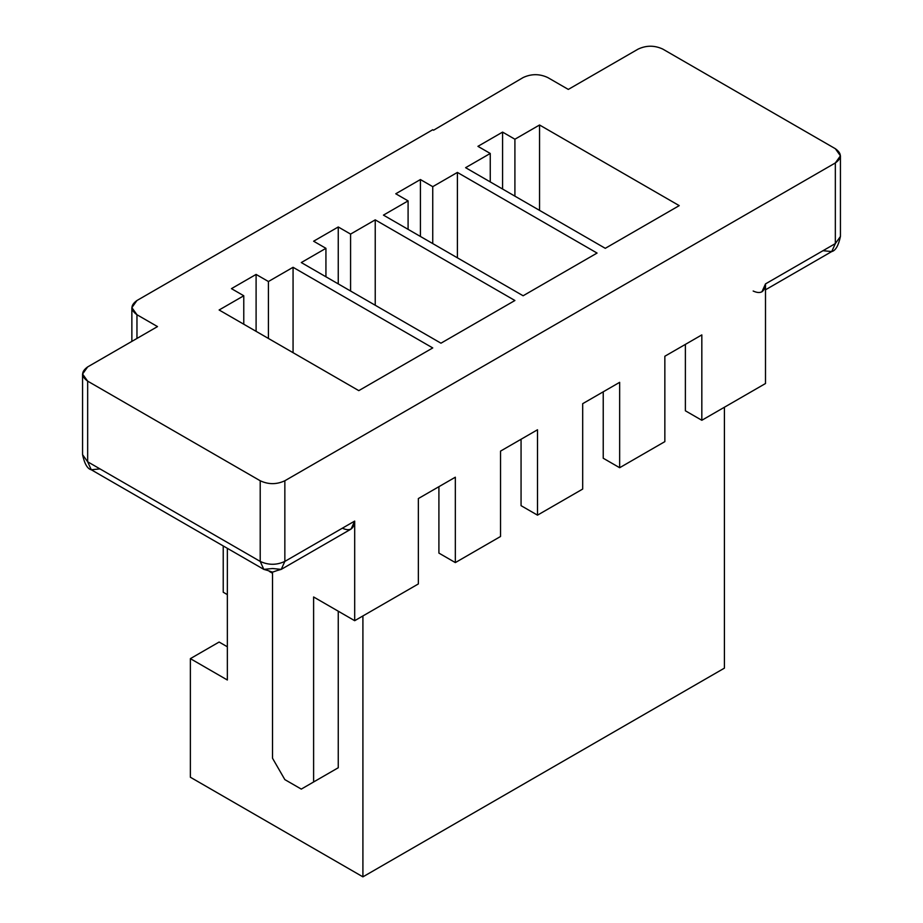 <?xml version="1.0" encoding="UTF-8"?>
<svg xmlns="http://www.w3.org/2000/svg" width="923" height="923" viewBox="0 0 923 923"><rect width="100%" height="100%" fill="white"/><g stroke="black" fill="none" stroke-linecap="round" stroke-linejoin="round"><path stroke-width="1.38" d="M190.369 777.235L190.369 658.641L219.12 642.039L190.369 658.641L190.369 777.235L362.912 876.85L362.912 615.953L362.912 876.85L190.369 777.235M99.996 468.896L91.273 469.761L87.662 461.788L82.562 454.67L87.662 461.788L87.662 381.141L87.662 461.788L260.205 561.403L260.205 480.756L87.662 381.141L82.562 374.034L87.662 366.916L157.498 326.592L136.962 314.731L131.862 307.624L136.962 300.506L432.749 129.739L433.568 130.212L523.122 77.555L433.568 130.212L432.749 129.739L136.962 300.506C130.316 305.248 130.316 309.99 136.962 314.731L157.498 326.592L87.662 366.916C81.016 371.657 81.016 376.399 87.662 381.141L260.205 480.756C268.42 484.598 276.635 484.598 284.849 480.756L835.338 162.944C841.984 158.202 841.984 153.46 835.338 148.707L662.795 49.092C654.58 45.262 646.365 45.262 638.151 49.092L568.314 89.416L547.766 77.555C539.551 73.725 531.336 73.725 523.122 77.555C531.336 73.725 539.551 73.725 547.766 77.555L568.314 89.416L638.151 49.092C646.365 45.262 654.58 45.262 662.795 49.092L835.338 148.707L840.438 155.825L835.338 162.944L284.849 480.756L284.849 561.403L354.686 521.08L354.686 620.694L418.361 583.936L418.361 498.547L455.339 477.203L455.339 562.592L500.531 536.494L500.531 451.116L537.498 429.772L537.498 515.149L582.69 489.063L582.69 403.674L619.656 382.33L619.656 467.719L664.848 441.632L664.848 356.243L701.826 334.899L701.826 420.277L765.502 383.518L765.502 283.903L835.338 243.58L835.338 162.944L835.338 243.58L840.438 236.473L835.338 243.58L831.727 251.564L823.004 250.698M432.749 186.665L457.393 172.428L597.066 253.064L523.122 295.764L383.449 215.117L408.093 200.891L395.771 193.772L420.415 179.547L432.749 186.665L420.415 179.547L395.771 193.772L408.093 200.891L383.449 215.117L523.122 295.764L597.066 253.064L457.393 172.428L457.393 257.817L457.393 172.428L432.749 186.665L432.749 243.58L432.749 186.665M268.42 281.527L293.064 267.301L432.749 347.936L358.793 390.637L219.12 309.99L243.776 295.764L231.454 288.645L256.098 274.419L268.42 281.527L256.098 274.419L231.454 288.645L243.776 295.764L219.12 309.99L358.793 390.637L432.749 347.936L293.064 267.301L293.064 352.678L293.064 267.301L268.42 281.527L268.42 338.453L268.42 281.527M350.578 234.096L375.234 219.859L514.907 300.506L440.963 343.194L301.29 262.559L325.934 248.322L313.612 241.215L338.256 226.977L350.578 234.096L338.256 226.977L313.612 241.215L325.934 248.322L301.29 262.559L440.963 343.194L514.907 300.506L375.234 219.859L375.234 305.248L375.234 219.859L350.578 234.096L350.578 291.022L350.578 234.096M514.907 139.223L539.551 124.997L679.224 205.633L605.28 248.322L465.607 167.686L490.251 153.46L477.929 146.342L502.585 132.104L514.907 139.223L502.585 132.104L477.929 146.342L490.251 153.46L465.607 167.686L605.28 248.322L679.224 205.633L539.551 124.997L539.551 210.375L539.551 124.997L514.907 139.223L514.907 196.149L514.907 139.223M724.417 407.239L724.417 668.137L362.912 876.85L724.417 668.137L724.417 407.239M227.346 679.997L190.369 658.641L227.346 679.997L227.346 548.32L227.346 679.997M338.256 611.211L338.256 767.751L301.29 789.096L284.849 779.612L301.29 789.096L338.256 767.751L338.256 611.211M753.168 291.022C760.61 294.402 764.717 292.037 765.502 283.903L765.502 383.518L701.826 420.277L701.826 334.899L664.848 356.243L664.848 441.632L619.656 467.719L603.227 458.235L603.227 391.814L603.227 458.235L619.656 467.719L619.656 382.33L582.69 403.674L582.69 489.063L537.498 515.149L521.068 505.666L521.068 439.256L521.068 505.666L537.498 515.149L537.498 429.772L500.531 451.116L500.531 536.494L455.339 562.592L438.91 553.096L438.91 486.686L438.91 553.096L455.339 562.592L455.339 477.203L418.361 498.547L418.361 583.936L354.686 620.694L313.612 596.973L313.612 781.977L313.612 596.973L354.686 620.694L354.686 521.08C353.901 529.214 349.794 531.579 342.364 528.198M701.826 420.277L685.385 410.793L685.385 344.383L685.385 410.793L701.826 420.277M223.228 592.231L223.228 545.943L223.228 592.231L227.346 594.608L223.228 592.231M272.527 573.264L269.343 571.418L272.527 573.264L272.527 758.256L272.527 573.264M272.527 758.256L284.849 779.612L272.527 758.256M136.962 314.731L136.962 338.453L136.962 314.731M281.238 569.376L351.086 529.064L354.686 521.08L284.849 561.403L281.238 569.376L272.527 568.51L263.816 569.376L260.205 561.403L87.662 461.788L91.273 469.761L263.816 569.376C277.246 572.941 267.785 572.941 281.238 569.376L284.849 561.403C276.635 565.234 268.42 565.234 260.205 561.403L263.816 569.376M260.205 561.403C268.42 565.234 276.635 565.234 284.849 561.403L284.849 480.756C276.635 484.598 268.42 484.598 260.205 480.756L260.205 561.403M313.612 781.977L338.256 767.751L313.612 781.977M840.438 155.825L840.438 236.473C838.465 245.645 835.557 250.675 831.727 251.564L835.338 243.58L765.502 283.903L761.89 291.887M243.776 324.227L243.776 295.764L243.776 324.227M256.098 331.334L256.098 274.419L256.098 331.334M227.346 646.792L219.12 642.039L227.346 646.792M325.934 276.785L325.934 248.322L325.934 276.785M338.256 283.903L338.256 226.977L338.256 283.903M408.093 229.354L408.093 200.891L408.093 229.354M420.415 236.461L420.415 179.547L420.415 236.461M490.251 181.912L490.251 153.46L490.251 181.912M502.585 189.03L502.585 132.104L502.585 189.03M699.772 682.362L362.912 876.85L699.772 682.362M82.562 374.034L82.562 454.67C84.535 463.842 87.443 468.872 91.273 469.761M131.862 307.624L131.862 341.395M831.727 251.564L765.502 289.799"/></g></svg>
